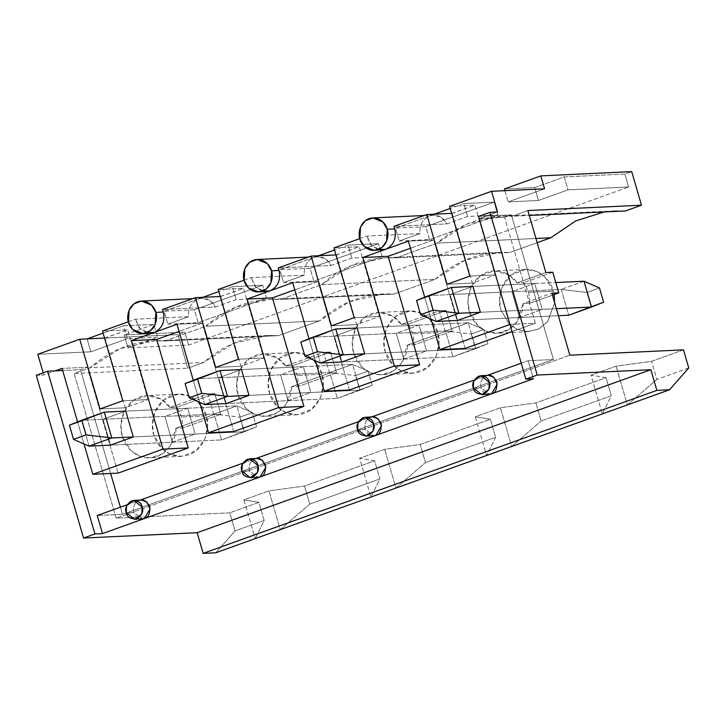 <?xml version="1.0" encoding="UTF-8"?>
<svg xmlns="http://www.w3.org/2000/svg" width="725" height="725" viewBox="0 0 725 725"><rect width="100%" height="100%" fill="white"/><g stroke="black" fill="none" stroke-linecap="round" stroke-linejoin="round"><path stroke-width="0.54" stroke-dasharray="3.62 2.72" d="M80.466 369.678L110.626 473.47L80.466 369.678L87.299 367.222L80.466 369.678L62.658 370.511L80.466 369.678M120.413 507.183L122.489 514.324L553.42 359.518L511.397 214.872L504.564 217.319L535.331 323.223L512.04 331.597L535.331 323.223L510.083 324.41L479.316 218.506L504.564 217.319L511.397 214.872L486.149 216.05L479.316 218.506L497.531 211.963L486.149 216.05L511.397 214.872L553.42 359.518L122.489 514.324L97.241 515.511L122.489 514.324L120.413 507.183M465.178 348.426L433.668 239.939L410.486 248.267L433.668 239.939L465.178 348.426M349.477 389.996L317.958 281.508L294.785 289.837L317.958 281.508L292.71 282.696L317.958 281.508L349.477 389.996M233.776 431.556L202.257 323.069L179.075 331.397L202.257 323.069L177 324.256L202.257 323.069L233.776 431.556M118.066 473.126L87.299 367.222L62.051 368.409L87.299 367.222L118.066 473.126M127.038 504.799L140.215 500.069L127.038 504.799M242.748 463.239L255.916 458.508L242.748 463.239M358.449 421.669L371.626 416.938L358.449 421.669M474.159 380.108L487.327 375.378L474.159 380.108M521.221 363.198L528.172 360.706L553.42 359.518L528.172 360.706L521.221 363.198M144.402 518.538C139.427 519.689 135.892 517.632 133.799 512.357C132.729 506.721 134.506 502.76 139.146 500.458C134.506 502.76 132.729 506.721 133.799 512.357L142.218 518.973M533.428 378.785L528.172 360.706L533.428 378.785M127.292 338.711L90.852 351.797L37.818 354.289L90.852 351.797L127.292 338.711L123.54 325.788L153.845 324.374L124.238 335.004L184.839 332.168L188.591 345.082L127.99 347.918L157.597 337.288L127.292 338.711L157.597 337.288L127.99 347.918L188.591 345.082L628.638 186.996L188.591 345.082L184.839 332.168L178.006 334.615L184.839 332.168L124.238 335.004L127.99 347.918L124.238 335.004L153.845 324.374L157.597 337.288L153.845 324.374L123.54 325.788L103.113 333.128L123.54 325.788L127.292 338.711M104.545 338.067L127.763 329.866L102.506 331.053L127.763 329.866L148.018 399.611L125.244 407.785L104.545 338.067M128.361 321.764L135.493 319.199L188.527 316.707L167.837 324.138L198.142 322.725L266.465 298.174L236.169 299.597L215.479 307.028L162.445 309.521L215.479 307.028L209.996 300.503L201.994 298.211L198.251 298.954C191.219 302.189 187.974 308.116 188.527 316.707L135.493 319.199L128.361 321.764M220.255 296.498L243.464 288.296L218.216 289.483L243.464 288.296L263.728 358.041L240.954 366.225L220.255 296.498M244.062 280.194L251.203 277.63L304.228 275.147L283.538 282.578L313.843 281.155L382.175 256.605L351.87 258.028L331.18 265.468L278.155 267.951L331.18 265.468L325.697 258.934L317.695 256.641L313.952 257.393C306.92 260.628 303.684 266.546 304.228 275.147L251.203 277.63L244.062 280.194M335.956 254.937L359.174 246.736L333.917 247.914L359.174 246.736L379.429 316.472L356.655 324.655L335.956 254.937M359.772 238.634L366.904 236.069L419.938 233.577L399.248 241.008L429.553 239.594L497.876 215.044L467.58 216.467L446.89 223.898L393.856 226.39L446.89 223.898L441.407 217.373L433.396 215.08L429.662 215.823C422.63 219.059 419.385 224.977 419.938 233.577L366.904 236.069L359.772 238.634M451.666 213.368L474.875 205.166L449.627 206.353L474.875 205.166L495.139 274.911L472.365 283.094L451.666 213.368M544.566 188.808L508.116 201.903L538.421 200.481L568.028 189.841L628.638 186.996L624.887 174.082L631.72 171.626L624.887 174.082L564.277 176.927L534.669 187.567L504.364 188.989L534.669 187.567L538.421 200.481L508.116 201.903L544.566 188.808M264.19 520.459L235.036 530.927L229.789 512.847L258.943 502.371L264.19 520.459L255.191 538.621L264.19 520.459L258.943 502.371L229.789 512.847L116.154 518.176L569.859 355.187L116.154 518.176L74.131 373.529L90.072 367.802C111.985 348.571 136.889 339.626 164.783 340.968L205.773 326.232C227.695 307.01 252.59 298.066 280.484 299.398L321.483 284.671C343.396 265.441 368.3 256.496 396.185 257.837L437.184 243.102C459.106 223.88 484.001 214.926 511.895 216.267L527.836 210.54L511.895 216.267L529.268 215.452L501.174 216.186L467.108 223.962L437.184 243.102L396.185 257.837L509.82 252.499C481.935 251.167 457.031 260.112 435.118 279.343L394.119 294.069C366.225 292.728 341.33 301.673 319.408 320.903L278.409 335.63C250.524 334.298 225.62 343.242 203.707 362.473L187.766 368.2L178.006 334.615L87.1 338.883L90.852 351.797L87.1 338.883L178.006 334.615L187.766 368.2L203.707 362.473L90.072 367.802L74.131 373.529L187.766 368.2L74.131 373.529L116.154 518.176L229.789 512.847L235.036 530.927L264.19 520.459M625.53 210.939L604.133 211.936L614.809 210.857L625.53 210.939M537.171 242.676L509.82 252.499L537.171 242.676M683.494 349.858L651.612 361.313L616.105 366.179L591.056 375.178L606.055 377.68L535.902 402.882L500.404 407.749L475.346 416.748L490.354 419.24L420.201 444.443L384.694 449.31L359.645 458.309L374.644 460.81L304.491 486.013L268.993 490.879L243.935 499.878L258.943 502.371L243.935 499.878L255.191 538.621L243.935 499.878L268.993 490.879L304.491 486.013L374.644 460.81L379.9 478.89L309.747 504.093L304.491 486.013L309.747 504.093L379.9 478.89L370.901 497.06L379.9 478.89L374.644 460.81L359.645 458.309L370.901 497.06L359.645 458.309L384.694 449.31L420.201 444.443L490.354 419.24L495.601 437.329L425.448 462.523L420.201 444.443L425.448 462.523L495.601 437.329L486.602 455.49L495.601 437.329L490.354 419.24L475.346 416.748L486.602 455.49L475.346 416.748L500.404 407.749L535.902 402.882L606.055 377.68L611.311 395.759L541.158 420.962L535.902 402.882L541.158 420.962L611.311 395.759L602.312 413.93L611.311 395.759L606.055 377.68L591.056 375.178L602.312 413.93L591.056 375.178L616.105 366.179L651.612 361.313L683.494 349.858M545.853 272.537L517.106 282.859C512.43 274.82 496.978 265.685 482.433 274.44C467.843 283.112 466.012 302.588 469.356 311.424C471.295 320.767 483.031 335.367 499.416 332.911C515.819 330.546 523.55 313.082 523.115 303.521L551.852 293.199L523.115 303.521L530.057 303.195L552.423 295.157L530.057 303.195L528.688 292.275L524.057 282.532L517.106 282.859L545.853 272.537M169.994 407.55C165.318 399.511 149.858 390.376 135.312 399.131C120.731 407.803 118.891 427.279 122.244 436.115C124.174 445.458 135.91 460.067 152.304 457.611C168.708 455.246 176.429 437.782 175.994 428.221L213.848 414.618L207.839 393.956L169.994 407.55L176.936 407.233L181.576 416.975L182.945 427.895L175.994 428.221L169.958 446.473L161.403 454.376L149.903 457.837L139.39 456.025L130.908 450.533L122.244 436.115L120.876 425.194L123.993 411.954L133.409 400.39L146.976 395.578L161.177 399.239L169.994 407.55L207.839 393.956L213.848 414.618L220.79 414.292L214.79 393.63L207.839 393.956L214.79 393.63L176.936 407.233L169.994 407.55M401.405 324.419C396.72 316.381 381.268 307.246 366.723 316C352.142 324.673 350.302 344.148 353.655 352.984C355.585 362.328 367.321 376.937 383.715 374.481C400.118 372.115 407.84 354.652 407.405 345.091L445.259 331.488L439.25 310.826L401.405 324.419L408.347 324.093L412.987 333.844L414.356 344.765L407.405 345.091L401.369 363.343L392.814 371.245L381.305 374.707L370.801 372.895L362.319 367.403L353.655 352.984L352.287 342.064L355.404 328.824L364.82 317.26L378.387 312.448L392.587 316.109L401.405 324.419L439.25 310.826L445.259 331.488L452.201 331.162L446.201 310.499L439.25 310.826L446.201 310.499L408.347 324.093L401.405 324.419M285.695 365.989C281.019 357.951 265.567 348.816 251.022 357.57C236.432 366.243 234.601 385.718 237.954 394.554C239.884 403.897 251.62 418.497 268.005 416.041C284.408 413.676 292.139 396.222 291.704 386.652L329.549 373.058L323.549 352.395L285.695 365.989L292.646 365.663L297.277 375.405L298.646 386.325L291.704 386.652L285.668 404.903L277.113 412.806L265.604 416.277L255.091 414.455L246.618 408.972L237.954 394.554L236.586 383.625L239.703 370.393L249.11 358.821L262.686 354.008L276.877 357.67L285.695 365.989L323.549 352.395L329.549 373.058L336.5 372.732L330.491 352.069L323.549 352.395L330.491 352.069L292.646 365.663L285.695 365.989M43.201 372.804L43.826 374.952L55.218 370.856L43.826 374.952L43.201 372.804M77.584 421.896L83.991 443.945L77.584 421.896M146.667 332.784L138.983 327.618L135.493 319.199L140.414 329.222L150.483 333.183M110.499 445.132L102.995 419.304L125.769 411.12L187.639 408.22L195.143 434.048L133.273 436.958L195.143 434.048L172.369 442.232L110.499 445.132L172.369 442.232L164.865 416.404L102.995 419.304L110.499 445.132L221.605 439.921L110.499 445.132M215.787 552.776L235.036 530.927L215.787 552.776M688.75 367.938L656.859 379.392L651.612 361.313L656.859 379.392L688.75 367.938M627.361 404.931L656.859 379.392L627.361 404.931L616.105 366.179L627.361 404.931M504.854 190.675L508.116 201.903L504.854 190.675M552.794 272.21L524.057 282.532L552.794 272.21M424.705 297.196L431.112 319.245L424.705 297.196M457.611 320.441L450.107 294.613L472.89 286.429L534.751 283.52L542.255 309.358L480.394 312.257L542.255 309.358L519.481 317.541L457.611 320.441L519.481 317.541L511.977 291.704L450.107 294.613L457.611 320.441L558.395 315.71L457.611 320.441M193.294 380.326L199.701 402.375L193.294 380.326M262.377 291.223L254.683 286.049L251.203 277.63L256.124 287.653L266.193 291.622M226.2 403.571L218.696 377.743L241.479 369.56L303.34 366.66L310.853 392.488L248.983 395.388L310.853 392.488L288.07 400.671L226.2 403.571L288.07 400.671L280.566 374.834L218.696 377.743L226.2 403.571L337.315 398.36L226.2 403.571M308.995 338.765L315.402 360.814L308.995 338.765M378.078 249.654L370.393 244.488L366.904 236.069L371.825 246.083L381.894 250.053M341.91 362.002L334.406 336.173L357.18 327.99L419.05 325.09L426.554 350.918L364.684 353.818L426.554 350.918L403.78 359.102L341.91 362.002L403.78 359.102L396.276 333.273L334.406 336.173L341.91 362.002L453.016 356.791L341.91 362.002M260.103 476.968C255.127 478.119 251.602 476.062 249.509 470.797C248.43 465.16 250.216 461.191 254.856 458.889C250.216 461.191 248.43 465.16 249.509 470.797L257.928 477.403M375.813 435.408C370.837 436.559 367.303 434.502 365.21 429.227C364.131 423.59 365.917 419.63 370.557 417.319C365.917 419.63 364.131 423.59 365.21 429.227L373.629 435.843M491.514 393.838C486.538 394.989 483.013 392.932 480.92 387.667C479.841 382.03 481.627 378.06 486.267 375.758C481.627 378.06 479.841 382.03 480.92 387.667L489.33 394.273M472.89 286.429L450.107 294.613L511.977 291.704L534.751 283.52L472.89 286.429L555.794 282.542L472.89 286.429M357.18 327.99L334.406 336.173L396.276 333.273L419.05 325.09L357.18 327.99L468.287 322.779L357.18 327.99M241.479 369.56L218.696 377.743L280.566 374.834L303.34 366.66L241.479 369.56L352.586 364.349L241.479 369.56M125.769 411.12L102.995 419.304L164.865 416.404L187.639 408.22L125.769 411.12L236.885 405.909L125.769 411.12M280.249 529.622L309.747 504.093L280.249 529.622L268.993 490.879L280.249 529.622M206.199 415.815L198.043 401.895L189.597 396.14L178.54 394.092L164.067 399.584L154.987 411.782L152.422 424.587L153.809 434.638L161.965 448.567L170.411 454.312L181.468 456.36L195.931 450.868L205.012 438.679L207.577 425.865L206.199 415.815L181.576 416.975L206.199 415.815C209.77 424.125 207.903 447.561 188.636 454.928C169.124 461.49 155.277 443.7 153.809 434.638C150.229 426.327 152.105 402.892 171.372 395.524C190.874 388.962 204.722 406.752 206.199 415.815M164.783 340.968L278.409 335.63L319.408 320.903L205.773 326.232L164.783 340.968L154.053 340.886L119.997 348.653L90.072 367.802L203.707 362.473L233.631 343.324L267.688 335.548L278.409 335.63L164.783 340.968M395.959 488.061L425.448 462.523L395.959 488.061L384.694 449.31L395.959 488.061M321.9 374.254L313.744 360.325L305.298 354.57L294.25 352.531L279.778 358.023L270.697 370.212L268.132 383.027L269.519 393.068L277.675 406.997L286.121 412.752L297.168 414.791L311.641 409.299L320.722 397.11L323.287 384.295L321.9 374.254L297.277 375.405L321.9 374.254C325.48 382.564 323.604 406 304.337 413.368C284.834 419.929 270.987 402.139 269.519 393.068C265.939 384.757 267.806 361.322 287.082 353.954C306.584 347.393 320.432 365.183 321.9 374.254M280.484 299.398L394.119 294.069L435.118 279.343L321.483 284.671L280.484 299.398L269.763 299.316L235.697 307.092L205.773 326.232L319.408 320.903L349.332 301.763L383.398 293.987L394.119 294.069L280.484 299.398M511.66 446.491L541.158 420.962L511.66 446.491L500.404 407.749L511.66 446.491M437.61 332.684L429.454 318.764L421.007 313.01L409.951 310.962L395.478 316.453L386.398 328.642L383.833 341.457L385.22 351.507L393.376 365.427L401.822 371.182L412.869 373.23L427.342 367.738L436.423 355.549L438.987 342.735L437.61 332.684L412.987 333.844L437.61 332.684C441.181 340.995 439.314 364.43 420.047 371.798C400.535 378.359 386.688 360.57 385.22 351.507C381.64 343.197 383.516 319.761 402.783 312.393C422.285 305.832 436.133 323.622 437.61 332.684M535.956 238.471L437.184 243.102L535.956 238.471M553.311 291.124L545.155 277.195L536.708 271.44L525.661 269.401L511.188 274.893L502.108 287.082L499.543 299.896L500.921 309.938L509.077 323.867L517.523 329.621L528.579 331.66L539.282 328.652L547.828 321.374L554.643 302.805L547.348 321.972L538.24 329.186L527.075 331.688L516.581 329.186L508.651 323.432L500.921 309.938C497.35 301.627 499.217 278.192 518.484 270.824C537.995 264.263 551.843 282.052 553.311 291.124L528.688 292.275L530.057 303.195L523.115 303.521L517.079 321.773L508.524 329.676L497.015 333.147L486.502 331.325L478.029 325.842L469.356 311.424L467.997 300.494L471.114 287.263L480.521 275.69L494.097 270.878L508.288 274.539L517.106 282.859L524.057 282.532L528.688 292.275L553.311 291.124L554.118 294.549L553.311 291.124M534.669 187.567L564.277 176.927L568.028 189.841L538.421 200.481L534.669 187.567M564.277 176.927L624.887 174.082L628.638 186.996L568.028 189.841L564.277 176.927M519.481 317.541L542.255 309.358L534.751 283.52L511.977 291.704L519.481 317.541M403.78 359.102L426.554 350.918L419.05 325.09L396.276 333.273L403.78 359.102M321.483 284.671L435.118 279.343L465.042 260.193L499.099 252.418L509.82 252.499L396.185 257.837L385.464 257.747L351.407 265.522L321.483 284.671M445.259 331.488L407.405 345.091L414.356 344.765L452.201 331.162L445.259 331.488M452.201 331.162L414.356 344.765L412.987 333.844L408.347 324.093L446.201 310.499L452.201 331.162M288.07 400.671L310.853 392.488L303.34 366.66L280.566 374.834L288.07 400.671M329.549 373.058L291.704 386.652L298.646 386.325L336.5 372.732L329.549 373.058M336.5 372.732L298.646 386.325L297.277 375.405L292.646 365.663L330.491 352.069L336.5 372.732M172.369 442.232L195.143 434.048L187.639 408.22L164.865 416.404L172.369 442.232M213.848 414.618L175.994 428.221L182.945 427.895L220.79 414.292L213.848 414.618M220.79 414.292L182.945 427.895L181.576 416.975L176.936 407.233L214.79 393.63L220.79 414.292M408.411 241.126L433.668 239.939L408.411 241.126M473.343 388.02L480.92 387.667L473.343 388.02M488.442 375.323L486.267 375.758M399.248 241.008L419.938 233.577C419.385 224.977 422.63 219.059 429.662 215.823L395.497 228.094L399.248 241.008L395.497 228.094L425.792 226.671L429.553 239.594L399.248 241.008M463.828 203.553L450.225 208.438L463.828 203.553L467.58 216.467L463.828 203.553L494.124 202.13L463.828 203.553M434.212 214.192L429.662 215.823C437.066 213.875 442.812 216.567 446.89 223.898L467.58 216.467L497.876 215.044L494.124 202.13L497.876 215.044L429.553 239.594L425.792 226.671L494.124 202.13L425.792 226.671L395.497 228.094L434.212 214.192M510.083 324.41L535.331 323.223L504.564 217.319L479.316 218.506L510.083 324.41M447.108 284.272L472.365 283.094L447.108 284.272M469.882 276.098L495.139 274.911L469.882 276.098M452.101 213.349L472.365 283.094L495.139 274.911L474.875 205.166L452.101 213.349M357.633 429.581L365.21 429.227L357.633 429.581M372.741 416.893L370.557 417.319M331.407 325.842L356.655 324.655L331.407 325.842M354.181 317.659L379.429 316.472L354.181 317.659M336.391 254.919L356.655 324.655L379.429 316.472L359.174 246.736L336.391 254.919M241.932 471.15L249.509 470.797L241.932 471.15M257.031 458.454L254.856 458.889M215.697 367.412L240.954 366.225L215.697 367.412M238.471 359.228L263.728 358.041L238.471 359.228M220.69 296.48L240.954 366.225L263.728 358.041L243.464 288.296L220.69 296.48M126.222 512.711L133.799 512.357L126.222 512.711M141.33 500.023L139.146 500.458M99.996 408.972L125.244 407.785L99.996 408.972M122.77 400.789L148.018 399.611L122.77 400.789M104.98 338.049L125.244 407.785L148.018 399.611L127.763 329.866L104.98 338.049M283.538 282.578L304.228 275.147C303.684 266.546 306.92 260.628 313.952 257.393L279.787 269.664L283.538 282.578L279.787 269.664L310.092 268.241L313.843 281.155L283.538 282.578M348.118 245.113L334.524 249.998L348.118 245.113L351.87 258.028L348.118 245.113L378.423 243.691L348.118 245.113M318.502 255.753L313.952 257.393C321.356 255.445 327.102 258.136 331.18 265.468L351.87 258.028L382.175 256.605L378.423 243.691L382.175 256.605L313.843 281.155L310.092 268.241L378.423 243.691L310.092 268.241L279.787 269.664L318.502 255.753M167.837 324.138L188.527 316.707C187.974 308.116 191.219 302.189 198.251 298.954L164.086 311.224L167.837 324.138L164.086 311.224L194.391 309.811L198.142 322.725L167.837 324.138M232.417 286.683L218.814 291.568L232.417 286.683L236.169 299.597L232.417 286.683L262.713 285.26L232.417 286.683M202.801 297.322L198.251 298.954C205.655 297.005 211.401 299.697 215.479 307.028L236.169 299.597L266.465 298.174L262.713 285.26L266.465 298.174L198.142 322.725L194.391 309.811L262.713 285.26L194.391 309.811L164.086 311.224L202.801 297.322M36.25 375.305L43.826 374.952L36.25 375.305M478.573 216.413L486.149 216.05L478.573 216.413M480.394 312.257L556.356 308.696L480.394 312.257M436.151 321.447L428.647 295.619L561.222 289.393L568.726 315.23L561.222 289.393L428.647 295.619L436.151 321.447M586.969 292.474L599.502 287.979L586.969 292.474L591.102 306.684L586.969 292.474L561.222 289.393L586.969 292.474M603.626 302.189L568.726 315.23L603.626 302.189M583.997 281.218L561.222 289.393L583.997 281.218M364.684 353.818L475.799 348.607L468.287 322.779L445.513 330.962L453.016 356.791L475.799 348.607L364.684 353.818M320.441 363.007L312.937 337.179L445.513 330.962L312.937 337.179L320.441 363.007M471.268 334.044L483.793 329.54L487.925 343.75L475.392 348.254L471.268 334.044L475.392 348.254L453.016 356.791L445.513 330.962L471.268 334.044L445.513 330.962L468.287 322.779L483.793 329.54L471.268 334.044M453.016 356.791L487.925 343.75L453.016 356.791M483.793 329.54L468.287 322.779L475.799 348.607L487.925 343.75L483.793 329.54M248.983 395.388L360.089 390.177L352.586 364.349L329.812 372.523L337.315 398.36L360.089 390.177L248.983 395.388M204.74 404.577L197.236 378.749L329.812 372.523L197.236 378.749L204.74 404.577M355.558 375.613L368.092 371.109L372.215 385.319L359.691 389.814L355.558 375.613L359.691 389.814L337.315 398.36L329.812 372.523L355.558 375.613L329.812 372.523L352.586 364.349L368.092 371.109L355.558 375.613M337.315 398.36L372.215 385.319L337.315 398.36M368.092 371.109L352.586 364.349L360.089 390.177L372.215 385.319L368.092 371.109M133.273 436.958L244.388 431.737L236.885 405.909L214.102 414.093L221.605 439.921L244.388 431.737L133.273 436.958M89.039 446.147L81.526 420.31L214.102 414.093L81.526 420.31L89.039 446.147M239.857 417.174L252.382 412.679L256.514 426.88L243.981 431.384L239.857 417.174L243.981 431.384L221.605 439.921L214.102 414.093L239.857 417.174L214.102 414.093L236.885 405.909L252.382 412.679L239.857 417.174M221.605 439.921L256.514 426.88L221.605 439.921M252.382 412.679L236.885 405.909L244.388 431.737L256.514 426.88L252.382 412.679M178.54 394.092L146.976 395.578M181.468 456.36L149.903 457.837M294.25 352.531L262.686 354.008M297.168 414.791L265.604 416.277M409.951 310.962L378.387 312.448M412.869 373.23L381.305 374.707M525.661 269.401L494.097 270.878M528.579 331.66L497.015 333.147M614.809 210.857L501.174 216.186M499.099 252.418L385.464 257.747M383.398 293.987L269.763 299.316M267.688 335.548L154.053 340.886M424.125 215.515L433.396 215.08M308.415 257.076L317.695 256.641M192.714 298.646L201.994 298.211"/><path stroke-width="1.09" d="M110.626 473.47L120.413 507.183L110.626 473.47M512.04 331.597L465.178 348.426L512.04 331.597M374.317 250.406L364.149 246.337L359.89 239.078L360.506 227.152L365.246 220.79L372.795 217.926L382.963 221.986L387.222 229.254L394.799 228.901L387.222 229.254L386.606 241.18L381.867 247.542L374.317 250.406L385.637 249.309C393.593 245.358 396.647 238.561 394.799 228.901L393.856 226.39L426.844 214.537L393.856 226.39L394.799 228.901C396.647 238.561 393.593 245.358 385.637 249.309L362.862 257.493L388.111 256.306L410.486 248.267L388.111 256.306L419.63 364.793L349.477 389.996L419.63 364.793L394.373 365.98L362.862 257.493L408.411 241.126L424.705 297.196L408.411 241.126L385.637 249.309L378.078 249.654M258.617 291.976L248.439 287.907L244.189 280.638L244.805 268.712L249.536 262.35L257.094 259.487L267.262 263.556L271.522 270.824L279.098 270.461L271.522 270.824L270.905 282.75L266.166 289.112L258.617 291.976L269.927 290.87L292.71 282.696L269.927 290.87C277.883 286.928 280.938 280.122 279.098 270.461L278.155 267.951L311.143 256.097L278.155 267.951L279.098 270.461C280.938 280.122 277.883 286.928 269.927 290.87L247.153 299.053L272.41 297.866L247.153 299.053L278.672 407.541L208.519 432.743L199.701 402.375L208.519 432.743L278.672 407.541L303.92 406.362L272.41 297.866L294.785 289.837L272.41 297.866L303.92 406.362L233.776 431.556L303.92 406.362L278.672 407.541L247.153 299.053L269.927 290.87L262.377 291.223M142.907 333.536L132.738 329.467L128.479 322.208L129.095 310.282L133.835 303.92L141.384 301.056L151.561 305.125L155.812 312.384L163.388 312.031L155.812 312.384L155.195 324.311L150.456 330.673L142.907 333.536L154.226 332.44L177 324.256L154.226 332.44C162.183 328.488 165.237 321.692 163.388 312.031L162.445 309.521L195.433 297.667L162.445 309.521L163.388 312.031C165.237 321.692 162.183 328.488 154.226 332.44L131.452 340.623L156.7 339.436L131.452 340.623L162.971 449.11L92.818 474.313L83.991 443.945L92.818 474.313L162.971 449.11L188.219 447.923L156.7 339.436L179.075 331.397L156.7 339.436L188.219 447.923L118.066 473.126L188.219 447.923L162.971 449.11L131.452 340.623L154.226 332.44L146.667 332.784M97.241 515.511L127.038 504.799L97.241 515.511L102.488 533.591L144.402 518.538L102.488 533.591L94.921 533.944L83.529 538.041L197.164 532.703L203.163 553.374L215.787 552.776L669.501 389.787L656.877 390.385L203.163 553.374L656.877 390.385L650.869 369.714L197.164 532.703L650.869 369.714L537.234 375.052L525.852 379.139L533.428 378.785L491.514 393.838L533.428 378.785L525.852 379.139L478.573 216.413L489.964 212.316L537.234 375.052L650.869 369.714L656.877 390.385L669.501 389.787L215.787 552.776L203.163 553.374L197.164 532.703L83.529 538.041L36.25 375.305L47.642 371.218L94.921 533.944L102.488 533.591L97.241 515.511M140.215 500.069L242.748 463.239L140.215 500.069M255.916 458.508L358.449 421.669L255.916 458.508M371.626 416.938L474.159 380.108L371.626 416.938M487.327 375.378L521.221 363.198L487.327 375.378M55.218 370.856L62.658 370.511L55.218 370.856L62.051 368.409L55.218 370.856L47.642 371.218L55.218 370.856M486.267 375.758C489.882 373.892 493.417 375.949 496.861 381.939C497.214 389.035 495.438 392.995 491.514 393.838L144.402 518.538L491.514 393.838L497.25 384.114L493.816 377.181L488.442 375.323L480.865 375.677L489.284 382.292L488.931 389.243L481.763 394.627L473.343 388.02L473.706 381.06L480.865 375.677M37.818 354.289L79.732 339.228L104.98 338.049L79.732 339.228L37.818 354.289L43.201 372.804L37.818 354.289M102.506 331.053L128.361 321.764L102.506 331.053L122.77 400.789L99.996 408.972L79.732 339.228L99.996 408.972L122.77 400.789L102.506 331.053M195.433 297.667L220.69 296.48L195.433 297.667L215.697 367.412L195.433 297.667M218.216 289.483L244.062 280.194L218.216 289.483L238.471 359.228L215.697 367.412L238.471 359.228L218.216 289.483M311.143 256.097L336.391 254.919L311.143 256.097L331.407 325.842L311.143 256.097M333.917 247.914L359.772 238.634L333.917 247.914L354.181 317.659L331.407 325.842L354.181 317.659L333.917 247.914M426.844 214.537L452.101 213.349L426.844 214.537L447.108 284.272L426.844 214.537M449.627 206.353L491.532 191.3L544.566 188.808L540.805 175.894L631.72 171.626L641.471 205.211L625.53 210.939L641.471 205.211L527.836 210.54L545.853 272.537L552.794 272.21L558.794 292.873L551.852 293.199L569.859 355.187L683.494 349.858L688.75 367.938L669.501 389.787L688.75 367.938L683.494 349.858L569.859 355.187L551.852 293.199L558.794 292.873L552.423 295.157L558.794 292.873L552.794 272.21L545.853 272.537L527.836 210.54L641.471 205.211L631.72 171.626L540.805 175.894L504.364 188.989L540.805 175.894L544.566 188.808L491.532 191.3L449.627 206.353L469.882 276.098L447.108 284.272L469.882 276.098L449.627 206.353M604.133 211.936L575.741 220.907L550.819 237.773L537.171 242.676L550.819 237.773L535.956 238.471L550.819 237.773L575.741 220.907L604.133 211.936M62.051 368.409L77.584 421.896L62.051 368.409M125.769 411.12L133.273 436.958L110.499 445.132L133.273 436.958L125.769 411.12L104.309 412.126L111.813 437.963L133.273 436.958L111.813 437.963L89.039 446.147L110.499 445.132L89.039 446.147L73.533 439.377L86.057 434.882L81.934 420.672L69.401 425.176L73.533 439.377L69.401 425.176L104.309 412.126L125.769 411.12M87.1 338.883L103.113 333.128L87.1 338.883M529.268 215.452L625.53 210.939L529.268 215.452M504.364 188.989L504.854 190.675L504.364 188.989M497.531 211.963L491.532 191.3L497.531 211.963L489.964 212.316L497.531 211.963M431.112 319.245L439.93 349.613L510.083 324.41L439.93 349.613L465.178 348.426L439.93 349.613L431.112 319.245M472.89 286.429L480.394 312.257L457.611 320.441L480.394 312.257L472.89 286.429L451.421 287.435L458.925 313.263L480.394 312.257L458.925 313.263L436.151 321.447L457.611 320.441L436.151 321.447L420.645 314.686L433.178 310.182L429.046 295.972L416.522 300.476L420.645 314.686L416.522 300.476L451.421 287.435L472.89 286.429M177 324.256L193.294 380.326L177 324.256M241.479 369.56L248.983 395.388L226.2 403.571L248.983 395.388L241.479 369.56L220.01 370.566L227.514 396.394L248.983 395.388L227.514 396.394L204.74 404.577L226.2 403.571L204.74 404.577L189.234 397.817L201.767 393.312L197.635 379.103L185.111 383.607L189.234 397.817L185.111 383.607L220.01 370.566L241.479 369.56M92.818 474.313L118.066 473.126L92.818 474.313M208.519 432.743L233.776 431.556L208.519 432.743M292.71 282.696L308.995 338.765L292.71 282.696M315.402 360.814L324.229 391.183L394.373 365.98L324.229 391.183L349.477 389.996L324.229 391.183L315.402 360.814M357.18 327.99L364.684 353.818L341.91 362.002L364.684 353.818L357.18 327.99L335.72 328.996L343.224 354.833L364.684 353.818L343.224 354.833L320.441 363.007L341.91 362.002L320.441 363.007L304.944 356.247L317.468 351.752L313.345 337.542L300.812 342.037L304.944 356.247L300.812 342.037L335.72 328.996L357.18 327.99M139.146 500.458C142.771 498.582 146.296 500.649 149.749 506.63C150.102 513.726 148.317 517.695 144.402 518.538L150.138 508.805L146.695 501.881L141.33 500.023L133.753 500.377L142.172 506.983L141.81 513.943L134.642 519.327L126.222 512.711L126.585 505.76L133.753 500.377M254.856 458.889C258.472 457.022 262.006 459.079 265.45 465.069C265.803 472.165 264.027 476.135 260.103 476.968L265.839 467.244L262.405 460.312L257.031 458.454L249.463 458.807L257.873 465.423L257.52 472.383L250.352 477.757L241.932 471.15L242.295 464.19L249.463 458.807M370.557 417.319C374.182 415.452 377.707 417.518 381.16 423.5C381.513 430.596 379.728 434.565 375.813 435.408L381.549 425.675L378.106 418.751L372.741 416.893L365.164 417.247L373.583 423.853L373.221 430.813L366.053 436.196L357.633 429.581L357.996 422.63L365.164 417.247M554.643 302.805L554.118 294.549L554.643 302.805M394.373 365.98L419.63 364.793L388.111 256.306L362.862 257.493L394.373 365.98M387.222 229.254C386.452 224.523 379.229 215.243 369.052 218.669C359.002 222.512 358.023 234.737 359.89 239.078C360.66 243.808 367.883 253.088 378.06 249.663C388.111 245.82 389.089 233.595 387.222 229.254M481.763 394.627L491.514 393.838M473.343 388.02C474.132 392.452 477.666 394.518 483.938 394.192C489.203 390.367 490.979 386.398 489.284 382.292C488.496 377.852 484.962 375.795 478.69 376.112C473.425 379.936 471.649 383.906 473.343 388.02M450.225 208.438L434.212 214.192L450.225 208.438M366.053 436.196L375.813 435.408M357.633 429.581C358.422 434.021 361.956 436.078 368.237 435.761C373.493 431.937 375.278 427.968 373.583 423.853C372.795 419.422 369.261 417.364 362.98 417.682C357.724 421.506 355.939 425.475 357.633 429.581M250.352 477.757L260.103 476.968M241.932 471.15C242.721 475.582 246.255 477.648 252.527 477.322C257.792 473.498 259.568 469.537 257.873 465.423C257.085 460.982 253.551 458.925 247.279 459.242C242.023 463.067 240.238 467.036 241.932 471.15M134.642 519.327L144.402 518.538M126.222 512.711C127.011 517.152 130.545 519.209 136.826 518.892C142.082 515.067 143.867 511.098 142.172 506.983C141.384 502.552 137.85 500.495 131.569 500.812C126.313 504.636 124.528 508.606 126.222 512.711M271.522 270.824C270.751 266.093 263.528 256.813 253.351 260.23C243.292 264.081 242.322 276.307 244.189 280.638C244.95 285.369 252.182 294.649 262.35 291.233C272.41 287.381 273.388 275.156 271.522 270.824M334.524 249.998L318.502 255.753L334.524 249.998M155.812 312.384C155.041 307.654 147.818 298.374 137.641 301.799C127.591 305.642 126.612 317.867 128.479 322.208C129.249 326.939 136.472 336.219 146.649 332.793C156.7 328.951 157.678 316.725 155.812 312.384M218.814 291.568L202.801 297.322L218.814 291.568M478.573 216.413L525.852 379.139L537.234 375.052L489.964 212.316L478.573 216.413M83.529 538.041L94.921 533.944L47.642 371.218L36.25 375.305L83.529 538.041M583.997 281.218L555.794 282.542L583.997 281.218L599.502 287.979L603.626 302.189L591.5 307.047L583.997 281.218L591.5 307.047L556.356 308.696L591.5 307.047L568.726 315.23L558.395 315.71L568.726 315.23L603.626 302.189L599.502 287.979L583.997 281.218M428.647 295.619L416.522 300.476L451.421 287.435L428.647 295.619M420.645 314.686L436.151 321.447L458.925 313.263L433.178 310.182L420.645 314.686M451.421 287.435L429.046 295.972L433.178 310.182L458.925 313.263L451.421 287.435M312.937 337.179L300.812 342.037L313.345 337.542L335.72 328.996L312.937 337.179M304.944 356.247L320.441 363.007L343.224 354.833L317.468 351.752L304.944 356.247M335.72 328.996L313.345 337.542L317.468 351.752L343.224 354.833L335.72 328.996M197.236 378.749L185.111 383.607L220.01 370.566L197.236 378.749M189.234 397.817L204.74 404.577L227.514 396.394L201.767 393.312L189.234 397.817M220.01 370.566L197.635 379.103L201.767 393.312L227.514 396.394L220.01 370.566M81.526 420.31L69.401 425.176L104.309 412.126L81.526 420.31M73.533 439.377L89.039 446.147L111.813 437.963L86.057 434.882L73.533 439.377M104.309 412.126L81.934 420.672L86.057 434.882L111.813 437.963L104.309 412.126M372.795 217.926L424.125 215.515M257.094 259.487L308.415 257.076M141.384 301.056L192.714 298.646"/></g></svg>
